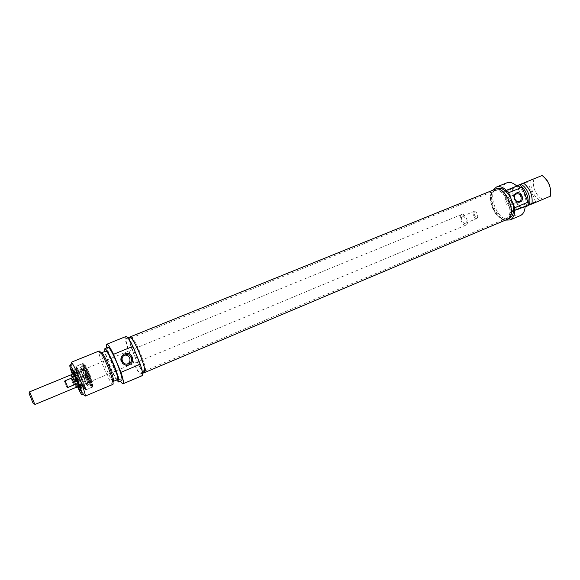 <?xml version="1.0" encoding="UTF-8"?>
<svg xmlns="http://www.w3.org/2000/svg" width="580" height="580" viewBox="0 0 580 580"><rect width="100%" height="100%" fill="white"/><g stroke="black" fill="none" stroke-linecap="round" stroke-linejoin="round"><path stroke-width="0.43" stroke-dasharray="2.9 2.17" d="M144.833 370.924L144.811 370.924C141.687 372.092 128.166 339.387 131.203 338.01L131.297 337.951C134.103 335.726 148.48 370.497 144.913 370.895L143.905 371.635C147.9 371.874 132.624 334.986 130.043 338.154C126.984 339.561 140.73 372.81 143.883 371.642M505.688 218.725L505.948 218.624C516.309 215.165 504.252 185.992 494.472 190.856L493.732 191.233C484.865 195.938 495.559 221.814 505.158 218.877L505.688 218.725M144.159 372.672C140.57 372.882 126.817 339.619 129.507 337.234M506.521 218.645L505.977 218.805C496.212 221.785 485.344 195.496 494.363 190.711C504.165 183.715 517.962 215.383 506.521 218.645M494.784 189.442C483.669 193.22 496.074 224.047 506.876 219.515M476.883 218.5C474.498 219.588 471.525 212.287 474.012 211.454L474.701 211.395C477.282 212.918 478.203 215.137 477.449 218.044L476.883 218.5M477.202 217.543L477.659 217.174C478.261 214.854 477.528 213.077 475.462 211.86C472.729 211.316 474.933 218.486 477.202 217.543M465.276 223.322C462.941 224.395 459.947 217.043 462.39 216.238C464.703 215.079 467.77 222.495 465.312 223.307L465.276 223.322M29.768 392.174L34.742 404.188M76.35 387.259C75.791 387.643 70.47 374.738 71.195 374.774M64.293 380.995L67.019 387.599L73.609 384.866L70.891 378.276L64.293 380.995L67.019 387.599M67.809 387.476L65.054 380.784M73.609 384.866L70.891 378.276M76.27 387.295C75.371 386.584 70.978 375.956 71.108 374.81M465.994 225.091C462.492 226.679 458.012 215.68 461.665 214.462C465.138 212.722 469.735 223.851 466.052 225.069L465.994 225.091M89.168 374.796C86.717 369.003 85.1 365.929 84.317 365.581C83.02 365.625 91.053 385.113 92.126 384.511L92.147 384.504C92.452 383.75 91.459 380.509 89.168 374.796M89.828 374.528C92.118 380.241 93.104 383.474 92.793 384.236L92.525 384.105C90.937 382.865 84.622 367.589 84.876 365.596L84.977 365.313C85.753 365.661 87.377 368.728 89.828 374.528M124.475 355.243L123.199 355.627C117.921 357.802 121.756 366.647 126.933 364.16L127.136 364.073M77.908 379.45C80.243 385.258 81.294 388.527 81.055 389.267L80.787 389.1C79.279 387.672 72.971 372.425 73.036 370.344L73.109 370.04C73.819 370.424 75.422 373.563 77.908 379.45M79.018 378.994C81.352 384.794 82.396 388.063 82.15 388.81C81.309 389.644 73.022 369.59 74.211 369.59C74.929 369.967 76.531 373.107 79.018 378.994M81.389 378.037C86.608 392.544 85.927 392.711 79.366 378.544C74.117 364.044 74.791 363.877 81.389 378.037M72.681 374.042L77.923 386.729M77.553 386.882L72.311 374.194M89.233 374.782C86.159 367.597 84.404 364.421 83.955 365.248C83.701 367.387 90.429 383.663 92.118 384.997C93.017 385.294 92.053 381.894 89.233 374.782M120.509 381.19C116.072 374.68 108.206 355.642 106.749 347.899M125.846 336.545C121.836 337.299 138.671 378.037 142.049 375.738M71.188 363.674C72.043 368.989 81.04 390.753 84.194 395.125M112.948 384.38L111.954 383.728C108.467 380.06 99.021 357.2 98.897 352.14L99.144 350.98M144.391 372.57C141.266 374.695 126.034 337.836 129.746 337.139M135.459 352.56C131.239 343.258 128.289 338.539 126.607 338.408C122.967 339.075 138.221 375.985 141.266 373.89C142.361 372.664 141.179 367.394 137.721 358.07M113.361 381.386L112.513 380.842C109.526 377.747 101.399 358.092 101.333 353.793L101.551 352.807M117.624 379.588C115.659 381.103 103.371 351.386 105.835 351.067M116.602 380.023C112.89 374.658 105.966 357.904 104.806 351.48M121.815 380.639C119.429 382.416 105.118 347.79 108.061 347.369M85.753 375.956L83.295 368.271C83.636 366.292 91.154 384.482 89.516 383.322L85.753 375.956M88.559 375.057C90.922 380.937 91.981 384.351 91.742 385.287C90.857 386.635 81.903 364.979 83.484 365.313C84.347 365.835 86.036 369.083 88.559 375.057M86.456 375.608C83.795 369.003 82.57 365.081 82.773 363.849C83.621 361.811 94.315 387.665 92.271 386.824C91.219 386.055 89.284 382.314 86.456 375.608M85.796 375.876C83.092 369.177 81.845 365.197 82.048 363.943L82.106 363.899C83.049 364.334 85.035 368.126 88.066 375.282C90.9 382.343 92.126 386.331 91.756 387.259L91.691 387.266C90.632 386.476 88.667 382.684 85.796 375.876M78.503 386.49L73.261 373.803M78.445 379.211L81.164 387.483C80.816 389.296 72.913 370.185 74.443 371.222L78.445 379.211M78.612 386.447C76.422 382.401 74.675 378.174 73.37 373.759M77.22 379.697L79.467 386.708C78.887 387.31 72.957 372.954 73.79 372.969L77.22 379.697C80.359 388.382 79.968 388.47 76.052 379.98C72.892 371.301 73.276 371.207 77.205 379.697M81.04 378.124L83.469 385.78C82.788 386.454 76.321 370.801 77.27 370.801L81.04 378.124M84.049 376.884C85.862 381.401 86.659 383.953 86.442 384.54L86.347 384.525C85.347 384.25 79.692 370.555 80.2 369.656L80.257 369.576C80.845 369.866 82.114 372.302 84.049 376.884M507.659 189.566L506.101 190.204L508.102 189.385L507.87 190.081M507.928 190.051L507.717 189.537L507.921 190.059L506.311 190.719L508.653 189.762L507.928 190.051L507.725 189.537L507.906 190.059L507.696 189.551M508.225 189.928L508.015 189.421L508.218 189.936M508.102 189.385L508.305 189.899L508.102 189.385M508.051 189.406L508.261 189.914M507.957 189.442L508.16 189.957M507.42 189.66L507.63 190.175M507.326 189.696L507.536 190.211M507.261 189.725L509.827 188.674L507.261 189.725L507.471 190.24L510.037 189.189L507.471 190.24L507.253 189.732L507.471 190.24M506.84 189.899L507.043 190.414L506.84 189.899M506.347 190.102L506.55 190.617M506.101 190.204L506.311 190.719M506.652 189.972L506.862 190.487M507.022 189.827L507.232 190.334M507.493 189.631L507.688 190.153L507.471 189.638M508.268 189.319L508.471 189.827M508.653 189.754L508.442 189.247M508.326 189.298L508.529 189.805M507.848 189.486L508.058 190.001M507.275 189.725L507.486 190.233M507.58 189.602L507.783 190.11M507.601 189.588L507.812 190.102M507.79 189.508L508 190.023M508.232 189.326L508.435 189.841M507.551 189.602L507.761 190.117M508.631 189.16L508.841 189.674M508.877 189.058L509.088 189.573L508.892 189.058M509.827 188.674L510.037 189.189L509.537 189.392L511.77 188.478L510.052 189.181L509.842 188.667L509.327 188.877L509.537 189.392L509.32 188.877L509.53 189.392M509.617 188.761L509.82 189.276M509.32 188.877L510.269 188.486L510.458 189.015L510.248 188.493L510.494 189L512.959 187.985L511.284 188.681L509.247 189.508L510.509 188.993L510.284 188.478L510.233 189.102L510.009 188.601L511.074 188.159L511.524 188.573L517.693 186.049L511.516 188.573L511.306 188.058L511.255 188.681L511.074 188.159M511.56 187.963L511.77 188.478M511.342 188.05L511.553 188.565M510.081 189.167L509.878 188.645L510.117 189.152M511.045 188.167L511.908 187.819L512.118 188.333M511.661 187.92L511.872 188.435M511.937 188.406L511.727 187.891L511.966 188.399M511.052 188.768L510.849 188.246L511.052 188.768M510.915 188.217L511.125 188.739M510.929 188.21L511.168 188.718M511.908 187.819L509.407 188.841L509.617 189.356M516.613 185.861L501.794 191.965L513.779 187.072L512.749 187.499L512.959 187.985M511.306 188.058L512.604 187.529L512.749 188.079L512.539 187.557L511.306 188.058L511.502 188.587M511.255 188.079L511.437 188.609M511.205 188.101L511.415 188.616M512.082 187.739L514.975 186.557L512.082 187.739L512.278 188.268M512.118 187.731L512.328 188.246L512.118 187.731M510.327 188.464L510.538 188.979M515.823 186.202L516.149 186.673M516.171 186.666L515.961 186.144L516.432 185.948L515.439 186.354L516.033 186.724M515.888 186.18L517.483 185.52L514.989 186.542L515.453 186.354L515.642 186.883L515.584 186.303L515.794 186.825L515.888 186.18L516.07 186.709M513.583 187.123L515.374 186.39L515.584 186.905L515.388 186.376L515.627 186.89L515.424 186.368L514.808 186.615L515.054 187.13L516.497 186.535L515.011 187.144L514.844 186.6L515.112 187.108L514.837 186.608L513.583 187.123L513.793 187.644M515.555 186.311L515.765 186.832M515.613 186.289L515.823 186.811M515.678 186.26L515.888 186.782L515.663 186.267M515.983 186.137L516.193 186.658L515.983 186.137M516.432 185.948L516.642 186.477M515.337 186.405L515.548 186.927M515.12 186.492L515.33 187.014L515.12 186.492M514.989 186.542L515.199 187.064L515.025 186.535M515.743 186.231L515.953 186.753M516.033 186.115L516.243 186.637M517.483 185.52L517.693 186.049M517.266 185.614L517.476 186.137M516.678 185.854L516.889 186.376M516.142 186.071L516.352 186.593M514.808 186.615L515.025 187.137L514.793 186.622L516.287 186.013L513.829 187.021L514.272 187.449L514.076 186.927L514.895 186.586M514.656 187.289L514.438 186.774M513.387 187.21L513.539 187.753M513.14 187.304L513.351 187.826M513.815 187.028L514.025 187.55L513.829 187.021M513.467 187.173L513.67 187.702M513.517 187.761L513.307 187.238L512.611 187.529L513.329 187.231L513.517 187.753M512.445 187.587L512.655 188.108M513.257 187.253L513.467 187.775M514.496 186.753L514.707 187.275L514.489 186.753M514.395 186.789L514.605 187.311L514.373 186.796M514.366 186.796L514.576 187.318M516.287 186.013L516.497 186.535M516.077 186.1L516.287 186.622M514.866 186.593L515.076 187.115M514.793 186.622L515.011 187.144M515.453 186.361L515.584 186.912L515.374 186.383M513.547 187.137L513.757 187.659L513.554 187.137M513.757 187.05L513.967 187.572M510.48 189.007L509.842 188.667M509.37 188.855L509.581 189.377M510.545 188.377L510.755 188.892M509.407 188.841L510.009 188.601M510.306 188.478L510.509 188.993M510.081 188.573L510.291 189.087M509.037 188.993L509.189 189.537L509.037 188.993M509.102 188.979L509.305 189.486M513.235 187.268L513.423 187.797M512.292 187.652L512.502 188.174M513.677 187.086L513.873 187.615M513.626 187.108L513.837 187.63M513.082 187.333L513.307 187.84M512.887 187.412L513.097 187.935L512.88 187.412M512.822 188.043L512.611 187.529L512.814 188.05M512.372 187.623L512.582 188.145M511.524 187.971L511.734 188.486M513.779 187.072L513.082 189.37L512.749 187.499L542.119 175.493M517.418 185.542L519.571 184.657L517.418 185.542C523.965 191.081 526.792 198.055 525.893 206.48L528.083 205.559M517.577 185.491L519.629 184.65L517.577 185.491C523.994 187.529 529.25 200.528 526.002 206.313L528.112 205.429M517.556 185.513L527.72 181.373L517.556 185.513M525.139 206.734L524.929 206.212L525.458 206.618L524.661 206.944L525.879 206.458L523.537 207.386L525.458 206.618L525.248 206.096M524.972 206.799L524.929 206.212M524.74 206.886L524.762 206.277M524.675 206.915L524.53 206.364M524.371 206.429L525.661 205.929L524.052 206.552L524.581 206.951M524.291 207.075L524.081 206.552L523.327 206.864L524.335 206.487L523.711 206.719L524.262 207.075M524.044 207.183L523.834 206.661M523.979 207.205L523.769 206.683M523.95 207.219L523.74 206.698M524.03 207.205L523.82 206.683M524.545 207.017L524.335 206.487M524.298 207.118L524.088 206.596M523.537 207.386L523.327 206.864M523.878 207.241L523.667 206.719M524.465 206.995L524.255 206.473M524.907 206.813L524.697 206.292M525.103 206.734L524.893 206.212M525.313 206.661L525.103 206.139M525.813 206.473L525.596 205.951M525.879 206.458L525.661 205.929L525.864 206.458M525.755 206.509L525.545 205.987M525.096 206.785L524.683 206.328L524.661 206.944M524.893 206.85L524.683 206.328M525.11 206.77L525.204 206.118L525.415 206.639M525.429 206.632L525.204 206.118M522.573 207.734L523.965 207.154L521.659 208.082L523.029 207.567L522.362 207.212L523.755 206.632L522.362 207.212M523.029 207.567L522.819 207.045M522.783 207.669L522.573 207.147M521.659 208.082L521.449 207.56M521.899 207.981L521.688 207.459M522.355 207.814L522.145 207.292M523.74 207.234L523.53 206.712M523.965 207.154L523.755 206.632M520.622 208.445L522.174 207.807L520.63 208.445L520.419 207.923L521.326 207.524L520.05 208.075L521.964 207.285L520.412 207.923L520.622 208.445L520.419 207.923M520.441 207.908L520.651 208.43L520.434 207.915M520.695 208.416L520.485 207.894M521.957 207.887L521.746 207.364M522.174 207.807L521.964 207.285M520.738 208.408L520.528 207.887M520.137 208.031L520.347 208.554L520.13 208.046M520.064 208.068L520.274 208.59L520.05 208.075M521.137 208.206L520.927 207.683L519.477 208.263L520.956 207.669L521.115 208.198M521.166 208.191L520.956 207.669M521.072 208.227L520.862 207.705M519.274 208.358L520.746 207.734L518.991 208.459L519.477 208.873M519.281 208.952L519.071 208.43L519.26 208.96M519.202 208.981L518.991 208.459L519.209 208.974M519.31 208.93L519.1 208.408M520.738 208.329L520.528 207.814M520.956 208.249L520.746 207.734M519.673 208.786L519.477 208.271M519.651 208.793L519.448 208.278M521.21 208.162L521 207.64M521.304 208.126L521.094 207.611M521.478 208.061L521.268 207.538M521.529 208.039L521.326 207.524L521.529 208.039M514.902 210.533L514.699 210.018L515.221 209.8L514.699 210.018L514.902 210.533L514.699 210.018L514.909 210.533L515.866 210.149L515.656 209.641M515.866 210.149L514.924 210.525M515.098 209.873L515.308 210.388L515.083 209.88M515.352 210.373L515.141 209.858M515.461 210.33L515.258 209.815M515.598 210.272L515.395 209.757M515.721 210.221L515.518 209.706L516.084 209.474L515.461 209.699L516.033 209.46L514.402 210.134L515.504 209.721L515.714 210.236L515.736 209.626M515.569 209.685L515.779 210.199L515.54 209.692M515.91 210.141L515.692 209.626M515.424 210.315L515.221 209.8M515.946 210.141L515.953 209.532M516.164 210.047L514.511 210.685L515.439 210.351L515.228 209.837M515.439 210.351L515.533 209.728L517.998 208.742L515.533 209.728M515.236 210.424L515.025 209.909M514.359 210.149L514.612 210.642M514.525 210.685L514.315 210.17L514.525 210.685M514.511 210.685L514.308 210.17M516.033 210.047L515.823 209.532M516.243 209.967L516.033 209.46M515.671 210.214L515.461 209.699M516.222 210.04L516.011 209.525L516.193 210.054L517.411 209.547L515.671 210.264L518.208 209.257L516.214 210.047L515.99 209.503M516.294 209.989L516.084 209.474M517.099 209.735L518.672 209.119L517.991 209.373L518.165 208.691L516.758 209.279L519.194 208.3L517.099 209.735L516.889 209.22M517.991 209.373L517.788 208.851M518.672 209.119L518.462 208.604M518.426 209.228L518.216 208.706M517.404 209.619L517.179 209.112M517.36 209.634L517.157 209.119L517.36 209.634M518.012 209.402L517.802 208.88M516.983 209.786L516.773 209.271M516.968 209.793L516.758 209.279L516.968 209.793M518.375 209.206L519.404 208.814L518.476 209.155L518.266 208.64M518.585 209.119L518.375 208.604M518.621 209.097L518.418 208.582M519.404 208.814L519.194 208.3M519.158 208.916L518.948 208.401M518.549 209.141L518.339 208.626M518.455 209.177L518.245 208.662M517.686 209.467L517.469 208.952L517.672 209.474M517.425 208.974L517.635 209.481L517.44 208.96M516.048 210.127L515.837 209.612M515.895 210.185L515.685 209.67M515.787 210.214L515.577 209.699M517.208 209.619L516.997 209.105M517.411 209.547L517.208 209.032M515.99 209.539L516.2 210.054M516.265 210.025L516.055 209.511M517.824 209.402L517.614 208.887M518.02 209.322L517.809 208.807M518.143 209.279L517.933 208.764M518.085 209.307L517.875 208.793M516.671 209.902L516.461 209.387M516.461 209.982L516.251 209.46M521.529 208.111L522.442 207.742L521.529 208.111L521.275 207.611L522.232 207.219L521.318 207.589M522.442 207.742L522.232 207.219M522 207.901L521.79 207.386M521.275 207.611L521.485 208.133M522.225 207.785L521.195 208.242L520.985 207.72L523.269 206.806L520.927 207.749L521.202 208.249L523.479 207.328L522.159 207.829L522.014 207.263M522.457 207.705L522.246 207.183M522.159 207.829L521.949 207.314M522.718 207.625L522.508 207.111M523.247 207.408L523.037 206.893M523.479 207.328L523.269 206.806M521.572 208.104L521.362 207.582M523.08 207.56L524.719 206.871L522.863 207.64L522.87 207.038L524.509 206.357L522.87 207.038M522.863 207.64L522.652 207.118M524.501 206.951L524.291 206.436M524.719 206.871L524.509 206.357M519.209 208.909L517.925 209.445L519.491 208.8L519.281 208.285L517.715 208.93L519.709 208.126L519.491 208.793L518.999 208.394M519.303 208.88L519.093 208.365M518.136 209.365L517.925 208.851M517.925 209.445L517.715 208.93M518.977 209.003L518.766 208.488M519.477 208.213L519.491 208.793L519.941 208.64L518.701 209.162L520.289 208.503L519.687 208.713L519.477 208.198M519.847 208.655L519.636 208.14L518.491 208.648L520.079 207.981L519.636 208.14L519.847 208.677M520.064 208.575L519.854 208.061M520.231 208.51L520.021 207.995M520.079 207.981L520.274 208.503M519.97 208.64L519.76 208.126M518.919 209.083L518.708 208.568M518.701 209.162L518.491 208.648M519.709 208.126L519.941 208.633M519.818 208.677L519.608 208.162M550.471 196.156L510.074 212.411L525.132 206.915M528.083 205.552L526.002 206.313M528.076 205.682L525.893 206.48M535.115 202.304L524.98 206.487L535.115 202.304M534.688 202.087L525.19 206.001L534.688 202.087M517.984 185.745L527.51 181.859L517.984 185.745M510.074 212.411C513.713 215.716 517.121 216.782 520.289 215.615M506.753 182.867C503.766 184.222 502.12 187.253 501.794 191.965M550.072 196.229C553.197 190.269 548.194 177.886 541.756 175.646M505.506 220.11C496.168 217.957 488.019 198.244 493.109 190.124M504.694 190.791C504.673 198.672 507.427 205.472 512.952 211.2M504.875 200.107C504.803 203.631 506.325 205.284 509.428 205.052C513.503 203.812 510.647 196.142 506.739 197.838L504.875 200.107M534.202 178.756C531.316 184.781 536.101 196.606 542.409 199.049M510.712 197.925L512.582 202.55M539.24 200.288C532.853 194.967 530.127 188.217 531.055 180.047M512.676 187.876C512.053 195.946 514.808 202.608 520.949 207.879L521.014 207.93M506.855 219.457L507.145 219.341C518.288 215.622 505.332 184.273 494.812 189.508C483.735 193.263 496.088 223.974 506.855 219.457M509.356 218.406L509.059 218.522C498.263 223.054 485.924 192.379 497.038 188.601M513.082 189.37C512.546 196.294 514.909 202.014 520.18 206.531L522.087 207.589M510.886 188.246C507.884 194.126 512.909 206.538 519.202 208.8M508.907 189.065C508.116 197.265 510.878 204.088 517.193 209.532M506.732 189.95C505.963 198.157 508.725 204.987 515.033 210.438M91.756 387.259L85.659 389.818L81.41 378.037C74.74 363.74 74.059 363.914 79.351 378.544C85.985 392.841 86.666 392.674 81.403 378.037L75.973 366.4C76.872 366.85 78.837 370.671 81.874 377.848C84.752 384.982 86.021 389.006 85.702 389.92C84.615 390.963 74.428 366.321 75.929 366.292C76.835 366.748 78.822 370.598 81.882 377.841C84.716 384.917 85.978 388.912 85.659 389.818C84.578 390.848 74.486 366.43 75.973 366.4L82.106 363.899M89.364 374.745C94.533 389.361 93.786 389.564 87.116 375.34C81.903 360.724 82.657 360.528 89.364 374.745M88.965 374.919C85.905 367.698 83.897 363.87 82.933 363.442C81.316 363.522 91.466 388.085 92.669 386.998C93.054 386.062 91.814 382.039 88.965 374.919M77.771 379.458L79.888 385.917L76.676 379.726L74.646 373.23L77.771 379.458M86.144 376C87.812 380.183 88.465 382.365 88.095 382.532C87.225 382.314 82.382 370.606 82.846 369.837C83.244 369.714 84.339 371.765 86.144 376M80.2 369.656L83.716 369.467C83.672 369.083 84.26 368.887 87.13 375.601C90.378 384.634 89.936 384.75 85.811 375.941C82.578 366.901 83.027 366.785 87.159 375.586C89.748 382.205 89.211 382.466 88.972 382.184L86.347 384.525M83.491 376.877C81.555 372.099 80.606 369.141 80.627 368.01C81.149 367.785 82.65 370.606 85.137 376.449C87.45 382.227 88.341 385.207 87.812 385.388C86.971 384.569 85.528 381.734 83.491 376.877M85.361 376.369C87.616 381.981 88.639 385.229 88.428 386.12C87.631 387.397 79.083 366.712 80.547 367.06C81.352 367.568 82.954 370.678 85.361 376.369M81.055 389.267L82.15 388.81L78.561 379.182C82.802 390.985 82.273 391.108 76.944 379.574C72.659 367.778 73.189 367.647 78.539 379.189L74.211 369.59L73.109 370.04M507.928 189.457L508.131 189.972M512.031 187.768L512.241 188.282M511.705 187.898L511.915 188.42M515.228 186.448L515.439 186.97M515.069 186.506L515.279 187.028M513.177 187.289L513.387 187.811M514.75 186.644L514.96 187.166M513.539 187.144L513.75 187.666M524.081 207.154L523.863 206.632M519.238 208.967L519.027 208.445M519.738 208.764L519.528 208.249M521.442 208.082L521.231 207.56M514.967 210.504L514.757 209.996M516.055 210.09L515.845 209.576M515.163 210.453L514.96 209.938M515.112 210.468L514.909 209.96M517.041 209.764L516.831 209.249M518.245 209.249L518.034 208.735M519.151 208.945L518.94 208.423M519.97 208.612L519.76 208.089M519.716 208.735L519.506 208.22M519.782 208.706L519.571 208.191M131.203 338.01L130.043 338.154M144.913 370.895L505.948 218.624M131.297 337.951L494.472 190.856M505.158 218.877L505.977 218.805M493.732 191.233L494.363 190.711M475.462 211.86L474.701 211.395M477.659 217.174L477.449 218.044M465.312 223.307L476.912 218.486M462.39 216.238L474.012 211.454M79.032 386.273L466.052 225.069M73.79 373.585L461.665 214.462M84.977 365.313L84.317 365.581M92.793 384.236L92.147 384.504M73.036 370.344L72.181 370.033M80.787 389.1L80.403 389.92M84.876 365.596L83.955 365.248M92.525 384.105L92.118 384.997M123.192 355.627L124.809 355.069M81.417 378.029C76.321 366.118 75.342 366.147 75.929 366.292L82.933 363.442L87.138 375.449L92.669 386.998L85.702 389.92L81.417 378.029M141.266 373.89L142.492 373.368M126.607 338.408L127.839 337.915M101.333 353.793L98.897 352.14M112.513 380.842L111.954 383.728M83.505 385.736L79.46 386.099C78.981 385.33 80.207 388.274 77.59 383.423L74.001 373.984L77.336 370.808M83.295 368.271L80.627 368.01C80.613 368.09 79.525 367.082 82.49 375.079C85.833 382.988 87.609 386.432 87.812 385.388L89.516 383.322M91.742 385.287L88.428 386.12C87.689 385.207 89.552 388.52 84.97 376.529L80.547 367.06L83.484 365.313M82.773 363.849L82.048 363.943M92.271 386.824L91.691 387.266M79.721 387.462L81.164 387.483M73.442 372.259L74.443 371.222M79.039 386.889L79.467 386.708M73.363 373.143L73.79 372.969M83.469 385.78L86.442 384.54M77.27 370.801L80.257 369.576M510.009 189.196L509.798 188.681M509.189 189.537L508.979 189.015M523.711 206.719L523.921 207.241M523.356 206.857L523.566 207.379M516.07 209.474L516.28 209.989M515.461 209.75L515.671 210.264M517.998 208.742L518.208 209.257M520.927 207.749L521.137 208.271M525.19 206.001L524.98 206.487M535.536 201.789L536.022 201.992M535.572 201.775L527.51 181.859L527.72 181.373M525.219 205.994L517.164 186.079M517.157 186.086L516.678 185.883M509.428 205.052L519.158 201.362M506.739 197.838L516.367 194.024M495.581 189.196L494.812 189.508M507.906 219.023L507.145 219.341M520.18 206.531L520.949 207.879"/><path stroke-width="0.87" d="M129.507 337.234L129.717 337.067C132.719 334.66 148.248 372.229 144.427 372.643L144.159 372.672M506.876 219.515L507.174 219.407C518.361 215.666 505.347 184.186 494.784 189.442L129.717 337.067M33.35 403.905L29.116 393.537L33.35 403.905M34.742 404.188L29.768 392.174M29.689 391.804L71.195 374.774C71.681 374.201 77.111 387.324 76.357 387.259L34.945 404.507M71.731 378.037L74.479 384.714L67.809 387.476L65.054 380.784L71.731 378.037L74.479 384.714M71.108 374.81L71.151 374.673C71.644 374.086 77.162 387.433 76.4 387.367L76.27 387.295M127.136 364.073L127.39 363.943C132.254 361.695 129.717 354.046 124.475 355.243M77.923 386.729L80.098 390.587C80.99 391.043 79.917 387.476 76.894 379.893C73.624 372.215 71.826 368.844 71.492 369.772L72.681 374.042M72.311 374.194C69.89 367.524 69.223 364.653 70.303 365.574C71.768 367.502 74.088 372.244 77.249 379.806C80.257 387.215 81.918 392.087 82.222 394.407C82.106 395.821 80.547 393.312 77.553 386.882M128.593 363.718C123.105 366.255 119.219 357.396 124.809 355.069C130.13 352.343 134.415 360.847 129.057 363.493L128.593 363.718M129.188 364.733C136.191 361.876 131.696 350.943 124.722 353.873C117.668 356.7 122.199 367.713 129.188 364.733M106.749 347.899C106.307 345.687 106.321 344.469 106.785 344.237C107.894 344.129 110.135 347.485 113.528 354.308L120.937 372.331C123.243 379.284 123.968 383.09 123.119 383.75C122.626 383.924 121.756 383.068 120.509 381.19M123.119 383.75L142.049 375.738C143.057 375.013 142.455 371.185 140.266 364.255L120.937 372.331M140.266 364.255L132.914 346.383C129.471 339.648 127.114 336.371 125.846 336.545L106.785 344.237M113.528 354.308L132.914 346.383M84.194 395.125L85.188 396.089L85.318 395.538C84.999 392.885 83.114 387.317 79.677 378.834C76.052 370.185 73.392 364.769 71.695 362.587L71.217 362.29L71.188 363.674M71.217 362.29L99.144 350.98C100.71 351.487 103.675 356.867 108.04 367.104C112.063 377.225 113.702 382.981 112.948 384.38L85.188 396.089M127.839 337.915L129.746 337.139C131.798 337.524 135.154 343.135 139.816 353.988C144.043 364.733 145.565 370.932 144.391 372.57L142.492 373.368M135.459 352.56L137.721 358.07M109.185 366.596C112.629 375.245 114.021 380.175 113.361 381.386L117.624 379.588C118.327 378.37 116.957 373.44 113.528 364.798C109.801 356.062 107.235 351.48 105.835 351.067L101.551 352.807C102.906 353.242 105.459 357.838 109.185 366.596M104.806 351.48L104.857 348.667C106.488 349.145 109.482 354.496 113.84 364.711C117.849 374.803 119.444 380.56 118.632 381.981L116.602 380.023M104.857 348.667L108.061 347.369C109.729 347.833 112.737 353.162 117.095 363.363C121.09 373.447 122.663 379.204 121.815 380.639L118.632 381.981M73.261 373.803L73.174 372.527L76.835 379.864L79.344 387.454L78.503 386.49M73.37 373.759L76.785 379.878L78.612 386.447M519.571 184.657L516.613 185.861C513.046 182.765 509.762 181.765 506.753 182.867L496.429 187.028C500.301 185.752 504.361 187.652 508.609 192.734L522 187.26L519.571 184.657L542.119 175.493C548.752 180.887 551.537 187.775 550.471 196.156L531.969 203.921C532.911 195.511 530.098 188.558 523.53 183.062M528.112 205.429L531.969 203.921M528.083 205.559L528.083 205.552C528.996 197.135 526.183 190.167 519.629 184.65M510.037 219.95L520.289 215.615C523.109 214.317 524.719 211.417 525.132 206.915L528.076 205.682L528.025 202.159L514.685 207.734C515.141 214.121 513.59 218.189 510.037 219.95L505.506 220.11M528.916 205.095C532.179 199.302 526.937 186.325 520.499 184.302M493.109 190.124L496.429 187.028M528.025 202.159L522 187.26M516.36 194.024L516.417 194.003C520.383 192.285 523.29 200.1 519.158 201.362C515.294 202.927 512.43 195.431 516.36 194.024M516.526 192.944C511.654 194.887 515.359 204.051 520.18 201.985C525.023 200.02 521.34 190.914 516.526 192.944M508.609 192.734L514.685 207.734M512.582 202.55C514.656 210.692 513.583 215.985 509.356 218.406L507.906 219.023M495.581 189.196L497.038 188.601C501.852 187.34 506.412 190.45 510.712 197.925M144.427 372.643L507.174 219.407M33.314 403.687L34.894 404.245M29.116 393.537L29.841 392.029M76.4 387.367L79.032 386.273M71.151 374.673L73.79 373.585M72.181 370.033L71.492 369.772M80.403 389.92L80.098 390.587M127.39 363.943L129.057 363.493M82.222 394.407L85.318 395.538M70.303 365.574L71.695 362.587M79.344 387.454L79.721 387.462"/></g></svg>
